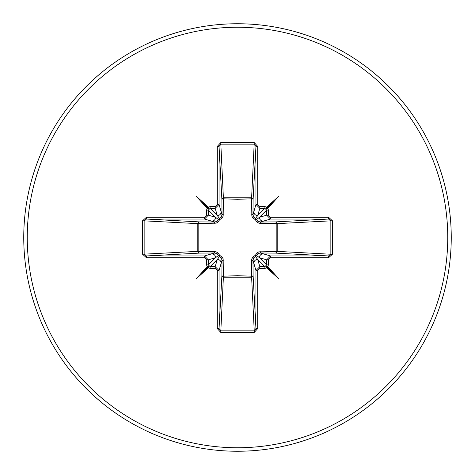 <?xml version="1.0" encoding="UTF-8"?>
<svg xmlns="http://www.w3.org/2000/svg" width="475" height="475" viewBox="0 0 475 475"><rect width="100%" height="100%" fill="white"/><g stroke="black" fill="none" stroke-linecap="round" stroke-linejoin="round"><path stroke-width="0.71" d="M142.571 254.244L142.571 220.756L146.419 217.301L204.464 217.301L206.607 215.169L206.607 210.092L207.1 208.299L196.276 196.276L208.299 207.1L210.092 206.607L215.169 206.607L217.301 204.464L217.301 146.419L220.756 142.571L254.244 142.571L257.699 146.419L257.699 204.464L259.831 206.607L264.908 206.607L266.701 207.1L278.724 196.276L267.9 208.299L268.393 210.092L268.393 215.169L270.536 217.301L270.536 219.046L260.27 222.027L275.631 221.89A1.752 0.57 89.5 0 1 276.189 223.434L277.198 223.642L277.198 251.358L276.189 251.566L276.189 223.434L260.781 223.464L258.851 223.143L257.07 222.158L255.307 219.693L252.635 217.657L251.863 216.167L251.566 198.811A1.752 0.57 -179.5 0 1 253.11 199.369L252.973 214.73L255.954 204.464L255.954 146.419L254.244 144.145L220.756 144.145L219.046 146.419L219.046 204.464L215.169 208.347L210.092 208.347L208.347 210.092L208.347 215.169L204.464 219.046L146.419 219.046L144.145 220.756L144.145 254.244L146.419 255.954L146.419 257.699L142.571 254.244L197.802 251.358L197.802 223.642A1.752 1.573 93.1 0 1 199.369 221.89A1.752 0.57 -89.5 0 0 198.811 223.434L198.811 251.566L214.219 251.536L216.149 251.857L217.93 252.842L219.693 255.307L222.365 257.343L223.137 258.833L223.434 276.189L237.5 275.702L251.566 276.189L251.536 260.781L251.857 258.851L252.842 257.07L255.307 255.307L257.343 252.635L258.833 251.863L276.189 251.566A1.752 0.57 -89.5 0 1 275.631 253.11L260.27 252.973L270.536 255.954L270.536 257.699L268.393 259.831L268.393 264.908L267.9 266.701L278.724 278.724L266.701 267.9L264.908 268.393L259.831 268.393L257.699 270.536L257.699 328.581L254.244 332.429L220.756 332.429L217.301 328.581L217.301 270.536L215.169 268.393L210.092 268.393L208.299 267.9L196.276 278.724L207.1 266.701L206.607 264.908L206.607 259.831L204.464 257.699L146.419 257.699M217.301 204.464L219.046 204.464L222.027 214.73L221.89 199.369A1.752 1.573 176.9 0 1 223.642 197.802L251.358 197.802A1.752 1.573 -176.9 0 1 253.11 199.369L255.954 146.419L257.699 146.419M270.536 217.301L328.581 217.301L328.581 219.046L330.855 220.756L330.855 254.244L277.198 251.358A1.752 1.573 -86.9 0 1 275.631 253.11L328.581 255.954L330.855 254.244L332.429 254.244L328.581 257.699L270.536 257.699M254.244 142.571L251.566 198.811L237.5 199.298L223.434 198.811L223.143 216.149L222.158 217.93L219.693 219.693L217.657 222.365L216.167 223.137L197.802 223.642L142.571 220.756M237.5 451.25A213.75 213.75 0 0 0 451.25 237.5A213.75 213.75 0 0 0 237.5 23.75A213.75 213.75 0 0 0 23.75 237.5A213.75 213.75 0 0 0 237.5 451.25A213.75 213.75 0 0 1 23.75 237.5A213.75 213.75 0 0 1 237.5 23.75M328.581 217.301L332.429 220.756L332.429 254.244M204.464 257.699L204.464 255.954L208.347 259.831L208.347 264.908L210.092 266.653L215.169 266.653L217.336 259.409L219.509 256.512A1.752 1.734 45 0 1 218.488 255.491L217.312 253.834L214.73 252.973L199.369 253.11L146.419 255.954L204.464 255.954L214.73 252.973A1.752 0.522 89.5 0 1 214.219 251.536M215.169 268.393L215.169 266.653L219.046 270.536L219.046 328.581L220.756 330.855L254.244 330.855L251.566 276.189A1.752 0.57 179.5 0 0 253.11 275.631A1.752 1.573 -3.1 0 1 251.358 277.198L223.642 277.198A1.752 1.573 3.1 0 1 221.89 275.631L222.027 260.27L219.046 270.536L217.301 270.536M254.244 332.429L254.244 330.855L255.954 328.581L255.954 270.536L252.973 260.27L253.11 275.631L255.954 328.581L257.699 328.581M146.419 217.301L146.419 219.046L199.369 221.89L214.73 222.027L204.464 219.046L204.464 217.301M206.607 215.169L208.347 215.169L215.591 217.336L218.488 219.509A1.752 1.734 135 0 1 219.509 218.488L217.336 215.591L215.169 208.347L215.169 206.607M199.369 253.11A1.752 1.573 86.9 0 1 197.802 251.358L198.811 251.566A1.752 0.57 89.5 0 0 199.369 253.11M223.464 260.781A1.752 0.522 -179.5 0 1 222.027 260.27L221.297 257.866L219.509 256.512L219.693 255.307L218.488 255.491L215.591 257.664L208.347 259.831L206.607 259.831M257.699 270.536L255.954 270.536L259.831 266.653L264.908 266.653L266.653 264.908L266.653 259.831L259.409 257.664L256.512 255.491A1.752 1.734 -45 0 1 255.491 256.512L257.664 259.409L259.831 266.653L259.831 268.393M268.393 215.169L266.653 215.169L270.536 219.046L328.581 219.046L275.631 221.89A1.752 1.573 -93.1 0 1 277.198 223.642L332.429 220.756M259.831 206.607L259.831 208.347L257.664 215.591L255.491 218.488A1.752 1.734 -135 0 1 256.512 219.509L259.409 217.336L266.653 215.169L266.653 210.092L264.908 208.347L259.831 208.347L255.954 204.464L257.699 204.464M210.092 268.393L210.092 266.653L217.336 259.409A3.889 3.871 16.7 0 1 221.219 263.281M211.719 253.781A3.889 3.871 73.3 0 1 215.591 257.664L208.347 264.908L206.607 264.908M206.607 210.092L208.347 210.092L215.591 217.336A3.889 3.871 106.7 0 1 211.719 221.219M214.219 223.464A1.752 0.522 -89.5 0 1 214.73 222.027L217.134 221.297L218.488 219.509L219.693 219.693L219.509 218.488L221.166 217.312L222.027 214.73A1.752 0.522 179.5 0 1 223.464 214.219M221.219 211.719A3.889 3.871 163.3 0 1 217.336 215.591L210.092 208.347L210.092 206.607M253.781 263.281A3.889 3.871 -16.7 0 1 257.664 259.409L264.908 266.653L264.908 268.393M260.781 251.536A1.752 0.522 -89.5 0 1 260.27 252.973L257.866 253.703L256.512 255.491L255.307 255.307L255.491 256.512L253.834 257.688L252.973 260.27A1.752 0.522 179.5 0 1 251.536 260.781M268.393 259.831L266.653 259.831L270.536 255.954L328.581 255.954L328.581 257.699M268.393 264.908L266.653 264.908L259.409 257.664A3.889 3.871 -73.3 0 1 263.281 253.781M264.908 206.607L264.908 208.347L257.664 215.591A3.889 3.871 -163.3 0 1 253.781 211.719M251.536 214.219A1.752 0.522 -179.5 0 1 252.973 214.73L253.703 217.134L255.491 218.488L255.307 219.693L256.512 219.509L257.688 221.166L260.27 222.027A1.752 0.522 89.5 0 1 260.781 223.464M263.281 221.219A3.889 3.871 -106.7 0 1 259.409 217.336L266.653 210.092L268.393 210.092M217.301 328.581L219.046 328.581L221.89 275.631A1.752 0.57 -179.5 0 0 223.434 276.189L220.756 332.429M217.301 146.419L219.046 146.419L221.89 199.369A1.752 0.57 179.5 0 1 223.434 198.811L220.756 142.571M208.299 267.9L208.715 266.285L207.1 266.701M207.1 208.299L208.715 208.715L208.299 207.1M267.9 266.701L266.285 266.285L266.701 267.9M266.701 207.1L266.285 208.715L267.9 208.299M196.276 278.724L208.715 266.285M278.724 278.724L266.285 266.285M278.724 196.276L266.285 208.715M196.276 196.276L208.715 208.715M237.5 447.753A210.253 210.253 0 0 0 447.753 237.5A210.253 210.253 0 0 0 237.5 27.247A210.253 210.253 0 0 0 27.247 237.5A210.253 210.253 0 0 0 237.5 447.753"/></g></svg>
